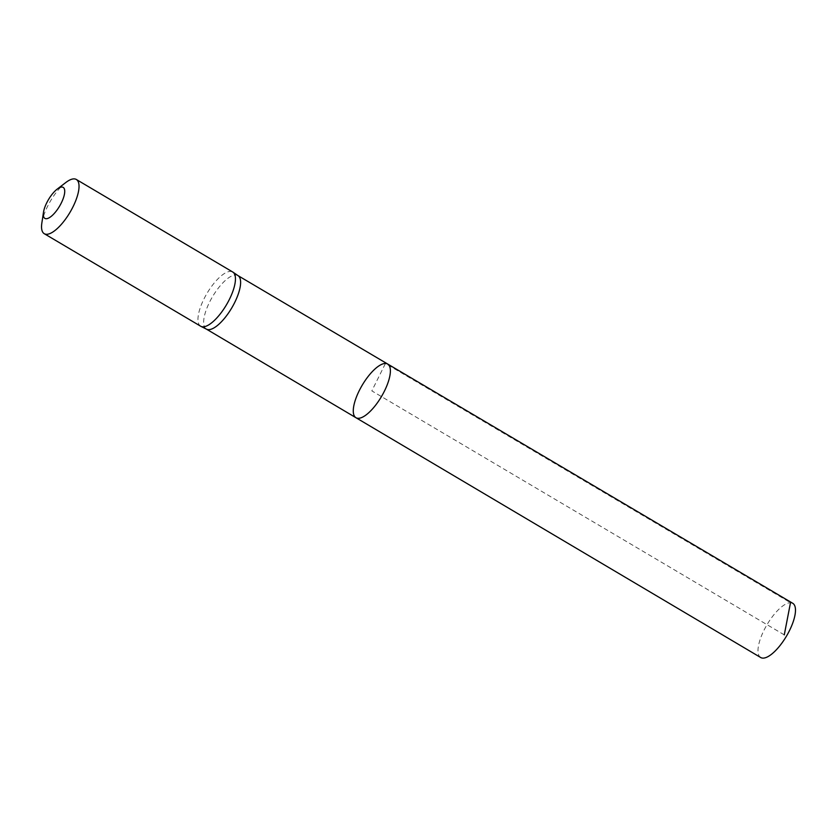 <?xml version="1.0" encoding="UTF-8"?>
<svg xmlns="http://www.w3.org/2000/svg" width="837" height="837" viewBox="0 0 837 837"><rect width="100%" height="100%" fill="white"/><g stroke="black" fill="none" stroke-linecap="round" stroke-linejoin="round"><path stroke-width="0.63" stroke-dasharray="4.18 3.14" d="M238.179 275.739A31.063 11.132 -59.4 0 0 237.938 275.593A31.063 11.132 -59.4 0 0 235.699 274.996A31.063 11.132 -59.4 0 0 210.997 299.384A31.063 11.132 -59.4 0 0 206.31 329.056L206.425 329.129M355.955 417.715A31.178 11.174 120.6 0 1 360.663 387.929A31.178 11.174 120.6 0 1 385.449 363.457A31.178 11.174 120.6 0 1 387.709 364.053M200.671 326.221A31.492 11.289 120.6 0 1 205.421 296.141A31.492 11.289 120.6 0 1 230.457 271.408A31.492 11.289 120.6 0 1 232.738 272.015M41.85 223.008A31.492 11.289 120.6 0 1 65.809 182.518M760.697 657.516A31.492 11.289 120.6 0 1 765.457 627.436A31.492 11.289 120.6 0 1 790.494 602.703A31.492 11.289 120.6 0 1 792.775 603.31M784.279 634.875L371.827 390.889L385.449 363.457L790.494 602.703"/><path stroke-width="1.26" d="M206.31 329.056A31.063 11.132 -59.4 0 0 206.551 329.192A31.063 11.132 -59.4 0 0 231.713 307.995A31.063 11.132 -59.4 0 0 238.179 275.739L232.979 272.161A31.492 11.289 120.6 0 1 226.419 304.867A31.492 11.289 120.6 0 1 200.911 326.357A31.492 11.289 120.6 0 1 200.671 326.221L44.246 233.69A31.492 11.289 120.6 0 1 41.85 223.008L43.493 212.263A17.995 6.445 120.6 0 1 57.178 189.131A17.995 6.445 120.6 0 1 61.886 187.049A17.995 6.445 120.6 0 1 57.01 210.066A17.995 6.445 120.6 0 1 43.493 212.263M387.709 364.053A31.178 11.174 120.6 0 1 381.452 396.571A31.178 11.174 120.6 0 1 355.955 417.715A31.178 11.174 120.6 0 1 360.663 387.929A31.178 11.174 120.6 0 1 385.449 363.457A31.178 11.174 120.6 0 1 387.709 364.053A31.178 11.174 120.6 0 1 381.452 396.571A31.178 11.174 120.6 0 1 355.955 417.715L760.697 657.516A31.492 11.289 120.6 0 0 762.988 658.123A31.492 11.289 120.6 0 0 788.025 633.389A31.492 11.289 120.6 0 0 792.775 603.31L238.064 275.655M57.178 189.131L65.809 182.518A31.492 11.289 120.6 0 1 74.043 178.877A31.492 11.289 120.6 0 1 76.324 179.474L232.738 272.015A31.492 11.289 120.6 0 1 232.979 272.161M76.324 179.474A31.492 11.289 120.6 0 1 70.005 212.326A31.492 11.289 120.6 0 1 44.246 233.69M790.494 602.703L784.279 634.875M206.425 329.129L355.955 417.715M206.551 329.192L200.911 326.357"/></g></svg>
